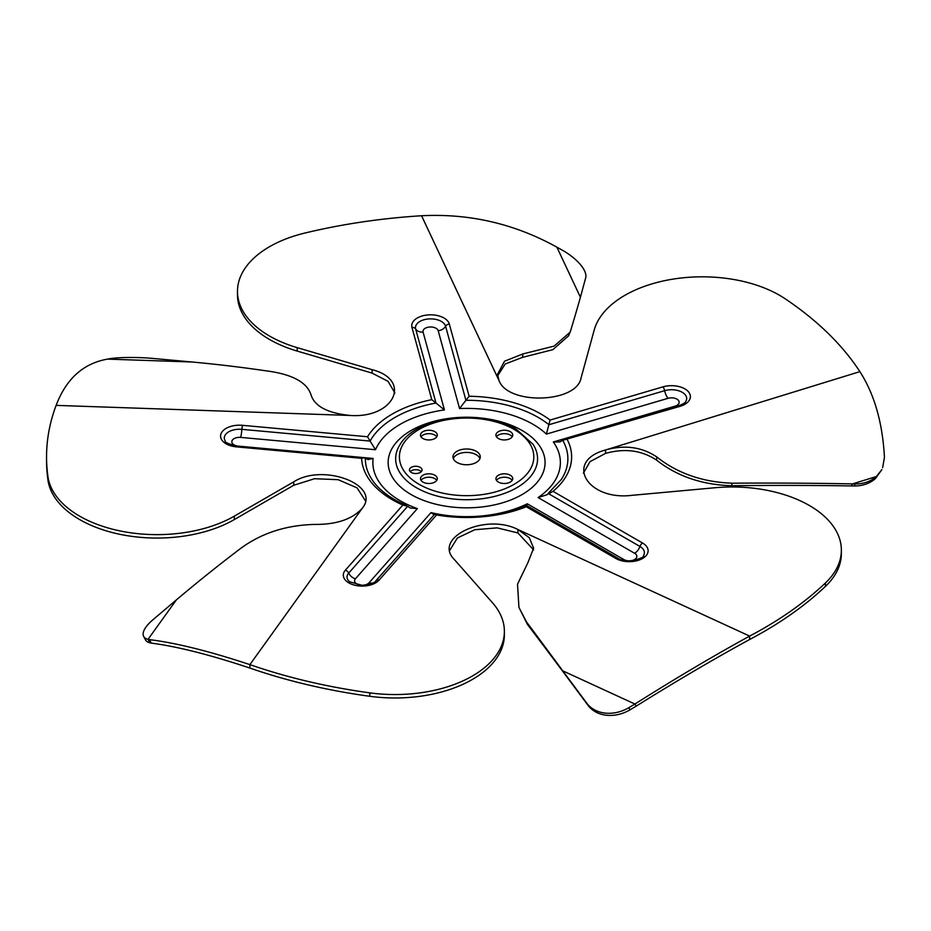 <?xml version="1.0" encoding="UTF-8"?>
<svg xmlns="http://www.w3.org/2000/svg" width="931" height="931" viewBox="0 0 931 931"><rect width="100%" height="100%" fill="white"/><g stroke="black" fill="none" stroke-linecap="round" stroke-linejoin="round"><path stroke-width="1.4" d="M476.265 451.291A13.651 7.879 180 0 1 480.268 456.865A13.651 7.879 180 0 1 471.842 464.15A13.651 7.879 180 0 1 456.958 462.439A13.651 7.879 180 0 1 452.955 456.865A13.651 7.879 180 0 1 461.392 449.592A13.651 7.879 180 0 1 476.265 451.291M434.835 475.217A8.402 4.853 180 0 1 437.291 478.65A8.402 4.853 180 0 1 432.1 483.131A8.402 4.853 180 0 1 422.953 482.083A8.402 4.853 180 0 1 420.486 478.65A8.402 4.853 180 0 1 425.676 474.17A8.402 4.853 180 0 1 434.835 475.217M510.281 475.217A8.402 4.853 180 0 1 512.737 478.65A8.402 4.853 180 0 1 507.546 483.131A8.402 4.853 180 0 1 498.399 482.083A8.402 4.853 180 0 1 495.932 478.65A8.402 4.853 180 0 1 501.122 474.17A8.402 4.853 180 0 1 510.281 475.217M510.281 431.658A8.402 4.853 180 0 1 512.737 435.091A8.402 4.853 180 0 1 507.546 439.572A8.402 4.853 180 0 1 498.399 438.524A8.402 4.853 180 0 1 495.932 435.091A8.402 4.853 180 0 1 501.122 430.611A8.402 4.853 180 0 1 510.281 431.658M434.835 431.658A8.402 4.853 180 0 1 437.291 435.091A8.402 4.853 180 0 1 432.1 439.572A8.402 4.853 180 0 1 422.953 438.524A8.402 4.853 180 0 1 420.486 435.091A8.402 4.853 180 0 1 425.676 430.611A8.402 4.853 180 0 1 434.835 431.658M420.195 467.339A6.296 3.643 180 0 1 422.046 469.911A6.296 3.643 180 0 1 418.159 473.274A6.296 3.643 180 0 1 411.293 472.483A6.296 3.643 180 0 1 409.442 469.911A6.296 3.643 180 0 1 413.329 466.547A6.296 3.643 180 0 1 420.195 467.339M538.095 497.561L634.628 553.293A7.646 4.411 0 0 1 634.628 559.531A7.646 4.411 0 0 1 623.817 559.531L527.283 503.799L526.294 506.755L615.857 558.472A18.899 10.916 180 0 0 642.588 558.472A18.899 10.916 180 0 0 642.588 543.041L553.026 491.324L546.672 494.861L538.095 497.561A93.763 54.138 0 0 0 553.351 441.969L674.987 406.184A7.646 4.411 0 0 0 676.93 399.131A7.646 4.411 0 0 0 668.039 398.317L546.404 434.102A93.763 54.138 0 0 0 532.916 424.245A93.763 54.138 0 0 0 459.553 408.546L438.187 330.703A7.646 4.411 0 0 0 436.045 328.271A7.646 4.411 0 0 0 427.166 327.456A7.646 4.411 0 0 0 423.081 332.088L444.436 409.931A93.763 54.138 0 0 0 375.507 449.731L240.675 437.395A7.646 4.411 0 0 0 232.657 439.758A7.646 4.411 0 0 0 234.065 444.878A7.646 4.411 0 0 0 238.278 446.124L373.122 458.448A93.763 54.138 0 0 0 400.318 500.808A93.763 54.138 0 0 0 417.367 508.594L410.257 508.035L407.662 506.289L348.706 573.089A4.201 3.061 -138.6 0 0 345.366 570.214L402.867 505.056L407.662 506.289M841.368 550.128L841.368 553.561A109.404 63.168 180 0 1 825.425 586.402A420.067 242.526 180 0 1 749.641 639.504C714.473 658.683 676.639 680.898 636.141 706.163A420.067 340.083 150.1 0 1 630.019 709.829A33.877 27.43 150.1 0 1 588.031 705.349L586.798 703.208A33.877 27.43 -29.9 0 0 628.786 707.7A420.067 340.083 -29.9 0 0 634.919 704.034C675.766 678.233 714.007 655.587 749.641 636.082A420.067 242.526 0 0 0 825.425 582.981A109.404 63.168 0 0 0 841.368 550.128A109.404 63.168 0 0 0 714.857 487.751L631.881 495.339C587.054 500.901 563.953 461.148 605.534 449.987C624.689 444.622 641.785 446.95 656.797 456.958C677.477 473.367 702.602 482.13 732.173 483.212A2509.534 1330.085 -7.9 0 1 852.47 483.899L851.551 485.924A2540.28 1343.654 171.8 0 0 731.51 485.738C702.009 484.783 677.023 476.241 656.564 460.112C641.692 450.278 624.678 448.044 605.534 453.409L605.534 449.987L859.883 371.644A420.067 242.526 0 0 0 785.229 298.816A109.404 63.168 0 0 0 672.391 279.219A109.404 63.168 0 0 0 594.187 330.098L581.049 378.009C576.603 403.158 508.117 405.288 499.016 380.57L497.561 374.181L504.544 361.216L522.943 353.92L554.061 346.134L570.063 332.239L570.703 330.458A1600.005 112.779 -65.4 0 0 580.42 297.245L585.68 277.845A33.877 13.872 29.8 0 0 561.893 249.95A420.067 171.967 29.8 0 0 556.889 247.169C514.692 223.789 469.585 213.315 421.557 215.748A420.067 242.526 0 0 0 304.716 233.087A109.404 63.168 0 0 0 237.475 291.368A109.404 63.168 0 0 0 297.21 347.647L372.074 369.665L372.074 373.098L297.21 351.08A109.404 63.168 180 0 1 237.475 294.801L237.475 291.368M350.51 415.482L56.128 405.381C66.241 378.766 83.383 363.346 107.542 359.11A420.067 53.393 1.6 0 1 109.008 358.842A33.877 4.306 1.6 0 1 153.115 358.447L192.147 362.008A1674.799 1470.584 -109 0 1 265.672 370.782C292.171 374.099 307.346 382.315 311.222 395.431C315.097 406.614 328.189 413.294 350.51 415.482C394.232 418.391 412.34 379.929 372.074 369.665M56.128 405.381A420.067 242.526 0 0 0 46.55 456.865A420.067 242.526 0 0 0 47.947 476.614A109.404 63.168 0 0 0 119.273 530.763A109.404 63.168 0 0 0 234.344 516.135L293.742 481.839L293.742 485.26L234.344 519.556A109.404 63.168 180 0 1 119.273 534.185A109.404 63.168 180 0 1 47.947 480.035A420.067 242.526 180 0 1 46.55 460.298L46.55 456.865M143.665 636.42A33.877 12.289 -27.7 0 0 148.017 639.353A34.191 11.16 -22.3 0 0 149.507 639.644C175.947 642.879 209.405 651.211 249.892 664.618A420.067 242.526 0 0 0 369.758 692.85A109.404 63.168 0 0 0 504.381 631.393L504.381 634.826A109.404 63.168 180 0 1 369.758 696.283A420.067 242.526 180 0 1 249.892 668.051C210.069 654.796 177.204 646.486 151.299 643.112A33.516 10.974 157.7 0 1 149.833 642.821A33.877 12.289 152.3 0 1 145.492 639.888L143.665 636.42A33.877 12.289 -27.7 0 1 153.08 619.639L176.401 599.867A1837.829 1420.834 97.4 0 1 238.185 550.302C259.33 533.882 284.688 525.259 314.247 524.432C336.289 524.665 352.29 519.289 362.252 508.279C381.535 485.144 323.406 462.707 293.742 481.839M504.381 631.393A109.404 63.168 0 0 0 492.464 602.718L454.316 559.496C432.368 537.711 485.319 512.748 517.915 529.518L529.274 537.664L533.638 548.138L527.842 562.824L517.52 584.191L518.928 607.373L526.469 621.885A1565.5 150.694 57.7 0 1 562.731 670.832L563.965 672.973A1581.49 157.828 -122.6 0 0 527.423 624.387L518.928 607.373M586.798 703.208L562.731 670.832L634.919 704.034L636.141 706.163M583.411 473.099L590.056 461.625L605.534 453.409M372.074 373.098L388.029 381.326L394.895 392.987M293.742 485.26L314.585 478.709L338.174 479.698L357.085 487.891L365.348 500.692M449.848 550.198L457.412 537.955L474.822 529.727L497.119 527.865L517.915 532.951L517.915 529.518L749.641 636.082L749.641 639.504M533.614 549.907L517.915 532.951M588.031 705.349L563.965 672.973M854.227 485.959L855.158 483.934A33.877 28.721 24.6 0 0 876.374 476.532L881.855 469.62L875.443 478.557A33.877 28.721 -155.4 0 1 854.227 485.959L851.551 485.924M855.158 483.934L852.47 483.899L876.374 476.532L875.443 478.557M882.635 467.723L884.45 457.342C882.565 422.697 874.372 394.127 859.883 371.644M570.063 332.239L568.538 335.882L552.839 349.672L522.407 357.399L505.196 363.998L497.654 375.845M421.301 471.621A6.296 3.643 0 0 0 420.195 470.772A6.296 3.643 0 0 0 410.187 471.621M436.744 436.802A8.402 4.853 0 0 0 434.835 435.091A8.402 4.853 0 0 0 421.033 436.802M512.19 436.802A8.402 4.853 0 0 0 510.281 435.091A8.402 4.853 0 0 0 496.479 436.802M512.19 480.361A8.402 4.853 0 0 0 510.281 478.65A8.402 4.853 0 0 0 496.479 480.361M436.744 480.361A8.402 4.853 0 0 0 434.835 478.65A8.402 4.853 0 0 0 421.033 480.361M479.942 458.587A13.651 7.879 0 0 0 476.265 454.724A13.651 7.879 0 0 0 462.8 452.734A13.651 7.879 0 0 0 453.292 458.587M402.867 505.056A105.017 60.631 180 0 1 361.624 458.32L236.521 446.88A18.899 10.916 180 0 1 226.105 443.819A18.899 10.916 180 0 1 222.637 431.146A18.899 10.916 180 0 1 242.432 425.316L367.536 436.755L370.096 441.073A101.27 58.467 180 0 1 435.987 403.03L431.786 399.667L411.968 327.444A18.899 10.916 180 0 1 422.057 316.005A18.899 10.916 180 0 1 444.006 318.018A18.899 10.916 180 0 1 449.312 324.023L469.119 396.257L465.919 400.295L445.6 326.246A15.152 8.751 0 0 0 441.352 321.439A15.152 8.751 0 0 0 423.756 319.822A15.152 8.751 0 0 0 415.668 328.992L435.987 403.03L444.436 409.931M469.119 396.257A105.017 60.631 180 0 1 550.07 420.067L546.404 434.102M550.07 420.067L662.93 386.865A18.899 10.916 180 0 1 684.879 388.879A18.899 10.916 180 0 1 680.096 406.312L562.708 440.305A101.27 58.467 180 0 1 561.23 479.581L548.126 493.442L639.934 546.45A8.402 4.853 -60 0 1 634.628 553.293M642.588 543.041A4.201 2.421 120 0 0 639.934 546.45A15.152 8.751 0 0 1 643.379 555.76L643.379 555.76C647.173 556.028 628.472 565.187 617.963 558.263L526.62 505.521C498.55 516.67 468.118 519.451 435.289 513.9L434.661 514.238L436.558 514.959L379.057 580.129A18.899 10.916 180 0 1 348.846 582.887A18.899 10.916 180 0 1 345.366 570.214M417.367 508.594L355.398 578.826A7.646 4.411 -0 0 0 356.806 583.946A7.646 4.411 -0 0 0 369.025 582.829L431.006 512.609L434.125 514.796M553.351 441.969L559.903 441.934L562.708 440.305M459.553 408.546L465.919 400.295A101.27 58.467 180 0 1 538.211 417.414A101.27 58.467 180 0 1 548.941 424.722L664.641 390.683A8.402 3.119 -106.4 0 0 668.039 398.317M375.507 449.731L370.096 441.073L241.851 429.342L242.432 425.316M373.122 458.448L368.001 459.565L364.044 457.749L236.905 446.124C228.083 443.784 224.231 442.12 225.314 441.108L225.314 441.108A15.152 8.751 0 0 1 241.851 429.342A8.402 1.071 95.2 0 1 240.675 437.395M361.624 458.32L364.044 457.749M514.133 429.435A67.207 38.799 0 0 0 497.131 422.29A67.207 38.799 0 0 0 412.235 434.067A67.207 38.799 0 0 0 419.09 484.306A67.207 38.799 0 0 0 436.104 491.44A67.207 38.799 0 0 0 520.988 479.674A67.207 38.799 0 0 0 514.133 429.435M434.393 495.257A70.965 40.964 180 0 1 416.436 487.728A70.965 40.964 180 0 1 400.307 444.157C417.053 416.145 482.549 408.43 516.24 429.226L532.916 444.157A70.965 40.964 180 0 1 514.04 489.229A70.965 40.964 180 0 1 434.393 495.257M411.13 494.559A78.46 45.305 180 0 1 411.13 430.494A78.46 45.305 180 0 1 522.093 430.494A78.46 45.305 180 0 1 530.088 489.159A78.46 45.305 180 0 1 430.995 502.891A78.46 45.305 180 0 1 411.13 494.559M431.006 512.609A93.763 54.138 0 0 0 527.283 503.799M355.398 578.826A8.402 6.11 41.4 0 1 348.706 573.089A15.152 8.751 -0 0 0 348.054 580.176L348.054 580.176A15.152 8.751 -0 0 0 348.078 580.211L349.614 581.794L362.043 585.308C370.363 584.354 374.984 582.841 375.903 580.769A4.201 3.061 -138.6 0 1 379.057 580.129M499.016 380.57L421.557 215.748M362.252 508.279L249.892 664.618L249.892 668.051M367.536 436.755A105.017 60.631 180 0 1 431.786 399.667M526.294 506.755A105.017 60.631 180 0 1 436.558 514.959M567.235 439.513A105.017 60.631 180 0 1 553.026 491.324M630.019 709.829L628.786 707.7M825.425 586.402L825.425 582.981M527.423 624.387L526.469 621.885M731.51 485.738L732.173 483.212M656.797 456.958L656.564 460.112M522.943 353.92L522.407 357.399M556.889 247.169L580.42 297.245M297.21 351.08L297.21 347.647M107.542 359.11L192.147 362.008M47.947 480.035L47.947 476.614M234.344 519.556L234.344 516.135M149.833 642.821L148.017 639.353L176.401 599.867M151.299 643.112L149.507 639.644M369.758 696.283L369.758 692.85M411.968 327.444A4.201 3.387 -15.3 0 1 415.668 328.992A8.402 6.773 164.7 0 0 423.081 332.088M438.187 330.703A8.402 6.773 164.7 0 0 445.6 326.246A4.201 3.387 -15.3 0 1 449.312 324.023M662.93 386.865A4.201 1.559 73.6 0 1 664.641 390.683A15.152 8.751 0 0 1 682.225 392.288A15.152 8.751 0 0 1 685.67 401.598L685.67 401.598C685.577 402.588 683.319 403.961 678.908 405.718A4.201 1.559 73.6 0 1 680.096 406.312M617.963 558.263A4.201 2.421 120 0 0 615.857 558.472M372.935 582.969A8.402 6.11 41.4 0 1 369.025 582.829M623.817 559.531A8.402 4.853 -60 0 1 622.606 560.09M236.521 446.88L236.905 446.124M406.393 505.428C390.345 498.527 378.87 489.915 371.993 479.581A101.27 58.467 180 0 1 365.348 458.355M678.908 405.718L564.093 439.49M434.765 514.075L375.903 580.769"/></g></svg>
